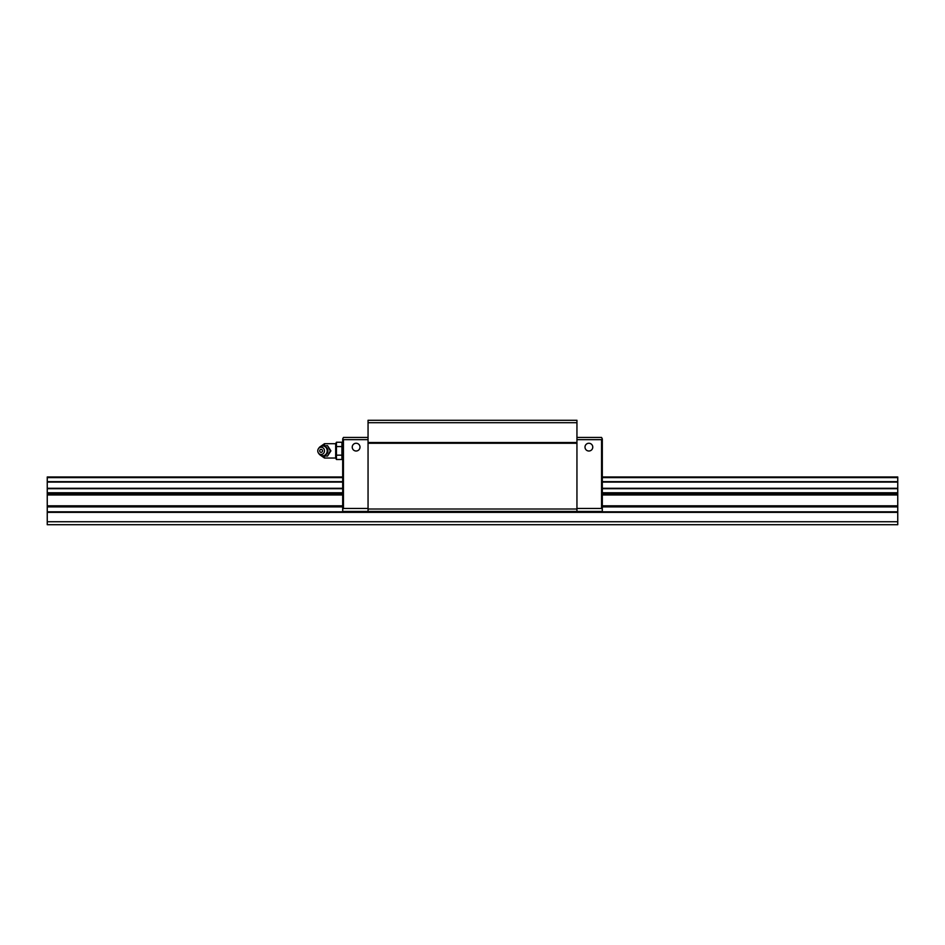 <?xml version="1.0" encoding="UTF-8"?>
<svg xmlns="http://www.w3.org/2000/svg" width="945" height="945" viewBox="0 0 945 945"><rect width="100%" height="100%" fill="white"/><g stroke="black" fill="none" stroke-linecap="round" stroke-linejoin="round"><path stroke-width="1.42" d="M602.308 488.27L897.75 488.27L897.75 476.977L602.308 476.977L897.75 476.977M47.25 476.977L342.692 476.977L47.25 476.977L47.25 488.27L342.692 488.27M47.25 488.27L47.25 524.723L897.75 524.723L897.75 488.27M47.25 521.735L897.75 521.735M47.25 494.967L342.692 494.967M602.308 494.967L897.75 494.967M47.25 493.916L342.692 493.916M602.308 493.916L897.75 493.916M47.25 488.707L342.692 488.707M602.308 488.707L897.75 488.707M592.763 447.139A3.874 3.874 0 0 1 588.889 451.013A3.874 3.874 0 0 1 585.002 447.139A3.874 3.874 0 0 1 588.889 443.252A3.874 3.874 0 0 1 592.763 447.139M359.998 447.139A3.874 3.874 0 0 1 356.111 451.013A3.874 3.874 0 0 1 352.237 447.139A3.874 3.874 0 0 1 356.111 443.252A3.874 3.874 0 0 1 359.998 447.139M602.308 509.201L601.563 508.457L601.563 439.673L602.308 438.929L602.308 511.446L342.692 511.446L342.692 438.929L343.437 439.673L343.437 508.457L342.692 509.201M601.563 439.673L576.946 439.673M601.563 508.457L576.946 508.457M576.946 437.44L601.563 437.44L602.308 438.929M343.437 508.457L368.054 508.457M368.054 437.44L343.437 437.44L342.692 438.929M343.437 439.673L368.054 439.673M368.054 422.71L576.946 422.71L576.946 420.277L368.054 420.277L368.054 511.446M576.946 422.71L576.946 509.012L368.054 509.012M576.946 443.252L368.054 443.252M576.946 509.012L576.946 511.446M576.946 442.508L368.054 442.508M335.676 443.701L324.478 443.701L320.284 446.642M324.478 456.092L324.478 458.03L335.676 458.03M336.444 442.248L335.676 443.583L335.676 458.148L336.444 459.483L336.444 442.248L341.913 442.248L341.913 459.483L342.692 458.148M342.692 443.583L341.913 442.248M321.607 455.667L327.513 456.092L330.313 450.859L327.513 445.638L321.607 446.064M318.43 448.71L318.961 447.942A4.926 4.56 90 0 1 327.194 450.859A4.926 4.56 90 0 1 318.961 453.789L318.43 453.009A3.615 3.355 90 0 1 321.123 447.245A3.615 3.355 90 0 1 324.478 450.859A3.615 3.355 90 0 1 318.43 453.009M319.717 450.859A1.512 1.394 90 0 1 321.123 449.359A1.512 1.394 90 0 1 322.517 450.859A1.512 1.394 90 0 1 321.123 452.371A1.512 1.394 90 0 1 319.717 450.859M327.513 445.638L330.904 450.859L327.513 456.092M330.904 450.859L330.313 450.859M341.913 455.171L336.444 455.171M341.913 459.483L336.444 459.483M341.913 446.56L336.444 446.56M47.25 482.092L342.692 482.092M602.308 482.092L897.75 482.092M47.25 481.655L342.692 481.655M602.308 481.655L897.75 481.655M47.25 477.615L342.692 477.615M602.308 477.615L897.75 477.615M47.25 512.355L897.75 512.355M47.25 511.824L897.75 511.824M47.25 506.886L342.692 506.886M602.308 506.886L897.75 506.886M47.25 505.823L342.692 505.823M602.308 505.823L897.75 505.823M47.25 493.172L342.692 493.172M602.308 493.172L897.75 493.172M47.25 492.758L342.692 492.758M602.308 492.758L897.75 492.758M325.423 446.808A4.394 4.075 90 0 1 325.423 454.923M324.478 445.638L324.478 443.701M322.635 455.785A4.926 4.926 0 0 0 327.549 450.859A4.926 4.926 0 0 0 322.635 445.945M324.478 458.03L320.284 455.088"/></g></svg>
